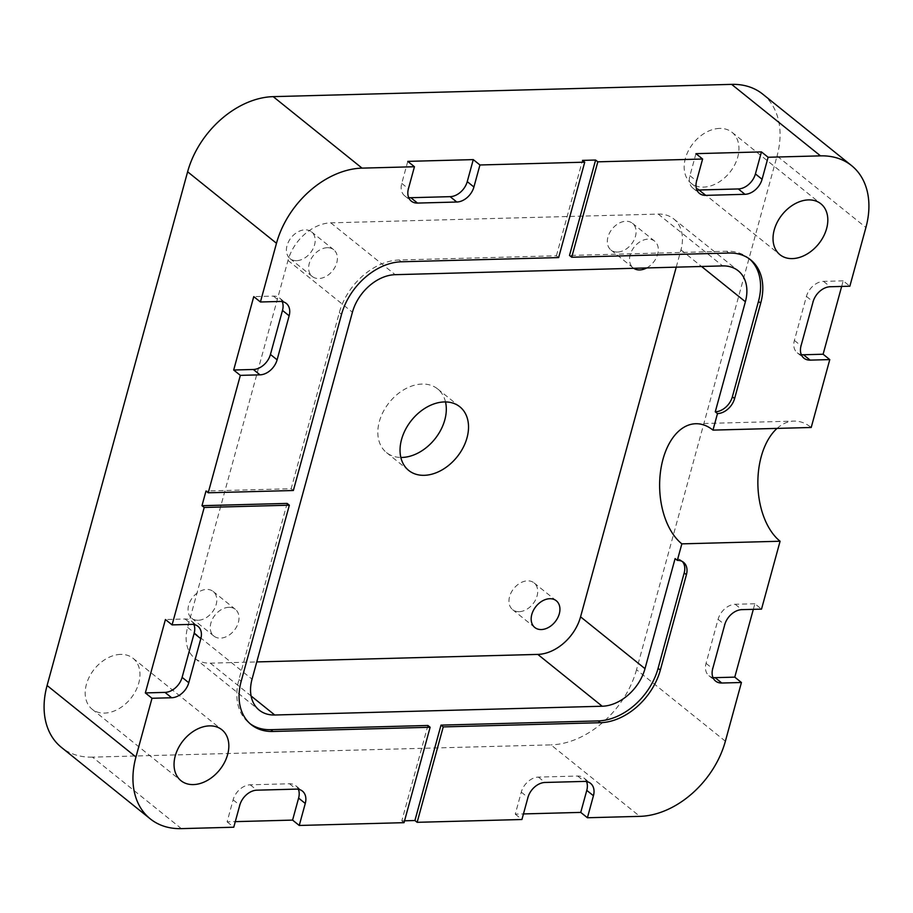 <?xml version="1.0" encoding="UTF-8"?>
<svg xmlns="http://www.w3.org/2000/svg" width="913" height="913" viewBox="0 0 913 913"><rect width="100%" height="100%" fill="white"/><g stroke="black" fill="none" stroke-linecap="round" stroke-linejoin="round"><path stroke-width="0.68" stroke-dasharray="4.57 3.42" d="M646.701 267.943A17.142 12.268 128.8 0 0 657.565 254.59A17.142 12.268 128.8 0 0 654.678 241.169A17.142 12.268 128.8 0 0 648.15 239.126A17.142 12.268 128.8 0 0 631.819 250.733A17.142 12.268 128.8 0 0 633.177 267.897A17.142 12.268 128.8 0 0 633.713 268.296M617.496 252.068A17.142 12.268 -51.2 0 1 610.968 250.025A17.142 12.268 -51.2 0 1 609.61 232.861A17.142 12.268 -51.2 0 1 625.93 221.254A17.142 12.268 -51.2 0 1 632.458 223.297A17.142 12.268 -51.2 0 1 633.816 240.461A17.142 12.268 -51.2 0 1 617.496 252.068M519.12 611.676A17.142 12.268 -51.2 0 1 512.592 609.622A17.142 12.268 -51.2 0 1 511.234 592.457A17.142 12.268 -51.2 0 1 527.554 580.851A17.142 12.268 -51.2 0 1 534.082 582.905A17.142 12.268 -51.2 0 1 535.44 600.069A17.142 12.268 -51.2 0 1 519.12 611.676M228.855 607.316A17.142 12.268 128.8 0 0 212.535 618.923A17.142 12.268 128.8 0 0 213.893 636.087A17.142 12.268 128.8 0 0 220.421 638.13A17.142 12.268 128.8 0 0 236.741 626.523A17.142 12.268 128.8 0 0 235.383 609.359A17.142 12.268 128.8 0 0 228.855 607.316M198.212 620.258A17.142 12.268 -51.2 0 1 191.673 618.215A17.142 12.268 -51.2 0 1 190.315 601.051A17.142 12.268 -51.2 0 1 206.635 589.433A17.142 12.268 -51.2 0 1 213.174 591.487A17.142 12.268 -51.2 0 1 214.532 608.651A17.142 12.268 -51.2 0 1 198.212 620.258M327.231 247.708A17.142 12.268 128.8 0 0 310.911 259.315A17.142 12.268 128.8 0 0 312.269 276.479A17.142 12.268 128.8 0 0 318.797 278.533A17.142 12.268 128.8 0 0 335.117 266.927A17.142 12.268 128.8 0 0 333.759 249.763A17.142 12.268 128.8 0 0 327.231 247.708M296.588 260.662A17.142 12.268 -51.2 0 1 290.049 258.607A17.142 12.268 -51.2 0 1 288.691 241.443A17.142 12.268 -51.2 0 1 305.01 229.836A17.142 12.268 -51.2 0 1 311.55 231.891A17.142 12.268 -51.2 0 1 312.908 249.055A17.142 12.268 -51.2 0 1 296.588 260.662M445.51 401.925A40.823 29.216 128.8 0 0 437.658 388.949A40.823 29.216 128.8 0 0 422.103 384.065A40.823 29.216 128.8 0 0 383.243 411.706A40.823 29.216 128.8 0 0 386.484 452.563A40.823 29.216 128.8 0 0 400.841 457.459M719.592 128.413A32.663 23.373 128.8 0 0 688.505 150.519A32.663 23.373 128.8 0 0 691.084 183.216A32.663 23.373 128.8 0 0 703.535 187.119A32.663 23.373 128.8 0 0 734.623 165.002A32.663 23.373 128.8 0 0 732.032 132.317A32.663 23.373 128.8 0 0 719.592 128.413M120.607 654.393A32.663 23.373 128.8 0 0 89.52 676.499A32.663 23.373 128.8 0 0 92.11 709.196A32.663 23.373 128.8 0 0 104.55 713.099A32.663 23.373 128.8 0 0 135.638 690.993A32.663 23.373 128.8 0 0 133.047 658.296A32.663 23.373 128.8 0 0 120.607 654.393M676.236 267.155L680.95 249.9A40.823 29.216 128.8 0 0 673.794 218.972A40.823 29.216 128.8 0 0 658.25 214.087L330.78 222.852A40.823 29.216 128.8 0 0 287.994 260.422L187.61 627.357A40.823 29.216 128.8 0 0 194.777 658.284A40.823 29.216 128.8 0 0 210.321 663.169L256.758 661.925M298.368 789.277A16.331 11.686 128.8 0 0 295.744 785.716A16.331 11.686 128.8 0 0 289.524 783.765L250.23 784.815A16.331 11.686 128.8 0 0 233.112 799.845L227.097 821.86L235.28 821.643M227.097 821.86L233.762 827.224M181.367 828.627L92.498 757.139L550.95 744.871L639.808 816.359M586.534 781.574A16.331 11.686 128.8 0 0 583.909 778.002A16.331 11.686 128.8 0 0 577.689 776.05L538.396 777.1A16.331 11.686 128.8 0 0 521.277 792.13L515.263 814.145L523.446 813.928M515.263 814.145L521.928 819.509M404.55 820.81L401.811 820.878L404.037 822.67M777.066 428.391A63.282 37.764 88.5 0 1 793.956 421.098A63.282 37.764 88.5 0 1 811.212 427.478M753.328 609.336L754.857 603.755L761.522 609.119M725.379 741.219L636.521 669.72L777.054 156.009L865.912 227.497M841.66 286.431L843.19 280.85L849.855 286.214M762.743 94.142A81.645 58.432 -51.2 0 1 777.054 156.009M636.521 669.72A81.645 58.432 -51.2 0 1 550.95 744.871M92.498 757.139A81.645 58.432 -51.2 0 1 61.399 747.37M749.55 258.995A57.154 40.902 128.8 0 0 748.455 258.071A57.154 40.902 128.8 0 0 726.691 251.235L569.507 255.446M682.365 561.529A16.331 11.686 128.8 0 0 681.326 560.536A16.331 11.686 128.8 0 0 675.106 558.585M287.127 503.405L238.944 679.534A57.154 40.902 128.8 0 0 248.964 722.845A57.154 40.902 128.8 0 0 250.094 723.712M558.63 257.58L556.405 255.788L399.221 260A57.154 40.902 128.8 0 0 339.328 312.6L291.144 488.729L205.996 491.011M291.144 488.729L293.358 490.509M556.405 255.788L582.505 160.391M427.912 725.47L401.811 820.878M282.243 301.61A16.331 11.686 128.8 0 0 279.629 298.049A16.331 11.686 128.8 0 0 273.409 296.097L253.757 296.622M407.78 161.373L401.754 183.387A16.331 11.686 128.8 0 0 404.619 195.759A16.331 11.686 128.8 0 0 408.659 197.562M695.946 153.658L689.931 175.673A16.331 11.686 128.8 0 0 692.784 188.044A16.331 11.686 128.8 0 0 696.836 189.847M843.19 280.85L823.537 281.375A16.331 11.686 128.8 0 0 806.43 296.405L794.378 340.435A16.331 11.686 128.8 0 0 797.243 352.806A16.331 11.686 128.8 0 0 801.283 354.609M754.857 603.755L735.205 604.28A16.331 11.686 128.8 0 0 718.086 619.311L706.046 663.34A16.331 11.686 128.8 0 0 708.91 675.711A16.331 11.686 128.8 0 0 712.95 677.514M193.91 624.526A16.331 11.686 128.8 0 0 191.285 620.954A16.331 11.686 128.8 0 0 185.065 619.003L165.424 619.528M330.78 222.852L395.203 274.676M287.994 260.422L352.418 312.246M658.25 214.087L722.674 265.911M680.95 249.9L701.561 266.482M210.321 663.169L251.098 695.968M187.61 627.357L252.045 679.181M726.691 251.235L728.905 253.027M238.944 679.534L241.169 681.326M339.328 312.6L341.542 314.38M399.221 260L401.446 261.78M273.409 296.097L280.074 301.461M401.754 183.387L408.419 188.751M689.931 175.673L696.596 181.036M823.537 281.375L830.202 286.739M794.378 340.435L801.043 345.799M806.43 296.405L813.095 301.769M735.205 604.28L741.87 609.644M706.046 663.34L712.711 668.704M718.086 619.311L724.751 624.675M233.112 799.845L239.777 805.209M250.23 784.815L256.895 790.179M289.524 783.765L296.189 789.129M185.065 619.003L191.73 624.366M521.277 792.13L527.942 797.494M538.396 777.1L545.061 782.464M577.689 776.05L584.354 781.414M610.968 250.025L633.177 267.897M512.592 609.622L534.801 627.493M191.673 618.215L213.893 636.087M290.049 258.607L312.269 276.479M386.484 452.563L408.693 470.435M691.084 183.216L779.953 254.704M92.11 709.196L180.968 780.683M673.794 218.972L738.218 270.796M194.777 658.284L259.201 710.12M748.455 258.071L750.68 259.863M681.326 560.536L683.552 562.328M248.964 722.845L251.178 724.625M133.047 658.296L221.916 729.784M732.032 132.317L820.89 203.804M437.658 388.949L459.878 406.821M279.629 298.049L286.294 303.413M404.619 195.759L411.284 201.122M692.784 188.044L699.449 193.408M797.243 352.806L803.908 358.17M708.91 675.711L715.575 681.075M295.744 785.716L302.408 791.08M191.285 620.954L197.95 626.318M583.909 778.002L590.574 783.365M311.55 231.891L333.759 249.763M213.174 591.487L235.383 609.359M534.082 582.905L556.302 600.777M632.458 223.297L654.678 241.169M695.717 423.735L793.956 421.098"/><path stroke-width="1.37" d="M633.713 268.296A17.142 12.268 128.8 0 0 639.716 269.94A17.142 12.268 128.8 0 0 646.701 267.943M549.774 598.723A17.142 12.268 128.8 0 0 533.443 610.329A17.142 12.268 128.8 0 0 534.801 627.493A17.142 12.268 128.8 0 0 541.341 629.548A17.142 12.268 128.8 0 0 557.66 617.941A17.142 12.268 128.8 0 0 556.302 600.777A17.142 12.268 128.8 0 0 549.774 598.723M444.323 401.937A40.823 29.216 128.8 0 0 405.463 429.578A40.823 29.216 128.8 0 0 408.693 470.435A40.823 29.216 128.8 0 0 424.248 475.319A40.823 29.216 128.8 0 0 463.108 447.678A40.823 29.216 128.8 0 0 459.878 406.821A40.823 29.216 128.8 0 0 444.323 401.937M400.841 457.459A40.823 29.216 128.8 0 0 402.028 457.447A40.823 29.216 128.8 0 0 445.51 401.925M808.45 199.901A32.663 23.373 128.8 0 0 777.362 222.007A32.663 23.373 128.8 0 0 779.953 254.704A32.663 23.373 128.8 0 0 792.393 258.607A32.663 23.373 128.8 0 0 823.48 236.501A32.663 23.373 128.8 0 0 820.89 203.804A32.663 23.373 128.8 0 0 808.45 199.901M209.465 725.881A32.663 23.373 128.8 0 0 178.377 747.998A32.663 23.373 128.8 0 0 180.968 780.683A32.663 23.373 128.8 0 0 193.408 784.587A32.663 23.373 128.8 0 0 224.495 762.481A32.663 23.373 128.8 0 0 221.916 729.784A32.663 23.373 128.8 0 0 209.465 725.881M820.502 155.861A81.645 58.432 128.8 0 1 851.601 165.63A81.645 58.432 128.8 0 1 865.912 227.497L849.855 286.214L830.202 286.739A16.331 11.686 128.8 0 0 813.095 301.769L801.043 345.799A16.331 11.686 128.8 0 0 803.908 358.17A16.331 11.686 128.8 0 0 810.128 360.121L829.78 359.596L811.212 427.478L712.973 430.114L717.481 413.6A16.331 11.686 128.8 0 0 734.6 398.57L760.7 303.162A57.154 40.902 128.8 0 0 750.68 259.863A57.154 40.902 128.8 0 0 728.905 253.027L571.721 257.226L597.821 161.829L702.611 159.022L696.596 181.036A16.331 11.686 128.8 0 0 699.449 193.408A16.331 11.686 128.8 0 0 705.669 195.359L744.974 194.309A16.331 11.686 128.8 0 0 762.081 179.279L768.107 157.264L820.502 155.861L731.633 84.373L273.192 96.641L362.05 168.129A81.645 58.432 128.8 0 0 276.479 243.28L260.422 301.986L253.757 296.622L233.682 370.016L240.347 375.369L208.221 492.792L205.996 491.011L201.99 505.688L204.204 507.468L172.089 624.891L165.424 619.528L145.338 692.921L152.003 698.274L135.946 756.991A81.645 58.432 128.8 0 0 150.257 818.858A81.645 58.432 128.8 0 0 181.367 828.627L233.762 827.224L239.777 805.209A16.331 11.686 128.8 0 1 256.895 790.179L296.189 789.129A16.331 11.686 128.8 0 1 302.408 791.08A16.331 11.686 128.8 0 1 305.273 803.451L299.247 825.466L404.037 822.67L430.137 727.262L427.912 725.47L270.739 729.681L272.953 731.473L430.137 727.262M256.758 661.925L537.791 654.404A40.823 29.216 128.8 0 0 580.565 616.834L676.236 267.155M235.28 821.643L292.582 820.102L299.247 825.466M523.446 813.928L580.748 812.399L587.413 817.751L639.808 816.359A81.645 58.432 128.8 0 0 725.379 741.219L741.436 682.502L721.795 683.027A16.331 11.686 128.8 0 1 715.575 681.075A16.331 11.686 128.8 0 1 712.711 668.704L724.751 624.675A16.331 11.686 128.8 0 1 741.87 609.644L761.522 609.119L780.09 541.238A63.282 37.764 88.5 0 1 757.904 485.362A63.282 37.764 88.5 0 1 777.066 428.391M441.013 725.127L598.198 720.916L600.423 722.708L443.239 726.908L441.013 725.127L414.913 820.525L417.138 822.316L521.928 819.509L527.942 797.494A16.331 11.686 128.8 0 1 545.061 782.464L584.354 781.414A16.331 11.686 128.8 0 1 590.574 783.365A16.331 11.686 128.8 0 1 593.439 795.737L587.413 817.751M414.913 820.525L404.55 820.81M276.479 243.28L187.622 171.781L47.088 685.503L135.946 756.991M600.423 722.708A57.154 40.902 128.8 0 0 660.316 670.108L686.416 574.699A16.331 11.686 128.8 0 0 683.552 562.328A16.331 11.686 128.8 0 0 677.332 560.377L681.851 543.863L780.09 541.238M443.239 726.908L417.138 822.316M152.003 698.274L171.655 697.749A16.331 11.686 128.8 0 0 188.774 682.73L200.814 638.689A16.331 11.686 128.8 0 0 197.95 626.318A16.331 11.686 128.8 0 0 191.73 624.366L172.089 624.891M201.99 505.688L287.127 503.405L289.353 505.197L241.169 681.326A57.154 40.902 128.8 0 0 251.178 724.625A57.154 40.902 128.8 0 0 272.953 731.473M289.353 505.197L204.204 507.468M677.332 560.377L675.106 558.585L645 668.67A40.823 29.216 -51.2 0 1 602.215 706.24L274.745 715.005A40.823 29.216 -51.2 0 1 259.201 710.12A40.823 29.216 -51.2 0 1 252.045 679.181L352.418 312.246A40.823 29.216 -51.2 0 1 395.203 274.676L722.674 265.911A40.823 29.216 -51.2 0 1 738.218 270.796A40.823 29.216 -51.2 0 1 745.385 301.735L715.267 411.809L717.481 413.6M712.95 677.514A16.331 11.686 128.8 0 0 715.13 677.663L734.771 677.138L753.328 609.336M734.771 677.138L741.436 682.502M801.283 354.609A16.331 11.686 128.8 0 0 803.463 354.758L823.115 354.233L841.66 286.431M823.115 354.233L829.78 359.596M696.836 189.847A16.331 11.686 128.8 0 0 699.004 190.007L738.309 188.945A16.331 11.686 128.8 0 0 755.416 173.927L761.442 151.9L695.946 153.658L702.611 159.022M761.442 151.9L768.107 157.264M408.659 197.562A16.331 11.686 128.8 0 0 410.839 197.71L450.132 196.66A16.331 11.686 128.8 0 0 467.251 181.63L473.276 159.615L407.78 161.373L414.445 166.737L362.05 168.129M473.276 159.615L479.941 164.979L584.731 162.172L582.505 160.391L595.607 160.037L597.821 161.829M414.445 166.737L408.419 188.751A16.331 11.686 128.8 0 0 411.284 201.122A16.331 11.686 128.8 0 0 417.503 203.074L456.797 202.024A16.331 11.686 128.8 0 0 473.915 186.994L479.941 164.979M240.347 375.369L259.988 374.844A16.331 11.686 128.8 0 0 277.107 359.813L289.147 315.784A16.331 11.686 128.8 0 0 286.294 303.413A16.331 11.686 128.8 0 0 280.074 301.461L260.422 301.986M584.731 162.172L558.63 257.58L401.446 261.78A57.154 40.902 128.8 0 0 341.542 314.38L293.358 490.509L208.221 492.792M187.622 171.781A81.645 58.432 -51.2 0 1 273.192 96.641M731.633 84.373A81.645 58.432 -51.2 0 1 762.743 94.142L851.601 165.63M150.257 818.858L61.399 747.37A81.645 58.432 -51.2 0 1 47.088 685.503M712.973 430.114A63.282 37.764 -91.5 0 0 695.717 423.735A63.282 37.764 -91.5 0 0 660.304 473.265A63.282 37.764 -91.5 0 0 681.851 543.863M571.721 257.226L569.507 255.446L595.607 160.037M715.267 411.809A16.331 11.686 128.8 0 0 732.374 396.778L758.475 301.381A57.154 40.902 128.8 0 0 749.55 258.995M598.198 720.916A57.154 40.902 128.8 0 0 658.09 668.316L684.191 572.919A16.331 11.686 128.8 0 0 682.365 561.529M250.094 723.712A57.154 40.902 128.8 0 0 270.739 729.681M233.682 370.016L253.323 369.48A16.331 11.686 128.8 0 0 270.442 354.461L282.494 310.42A16.331 11.686 128.8 0 0 282.243 301.61M292.582 820.102L298.608 798.088A16.331 11.686 128.8 0 0 298.368 789.277M145.338 692.921L164.991 692.396A16.331 11.686 128.8 0 0 182.109 677.366L194.149 633.325A16.331 11.686 128.8 0 0 193.91 624.526M580.748 812.399L586.774 790.384A16.331 11.686 128.8 0 0 586.534 781.574M701.561 266.482L745.385 301.735M537.791 654.404L602.215 706.24M580.565 616.834L645 668.67M251.098 695.968L274.745 715.005M758.475 301.381L760.7 303.162M732.374 396.778L734.6 398.57M684.191 572.919L686.416 574.699M658.09 668.316L660.316 670.108M282.494 310.42L289.147 315.784M270.442 354.461L277.107 359.813M253.323 369.48L259.988 374.844M467.251 181.63L473.915 186.994M450.132 196.66L456.797 202.024M410.839 197.71L417.503 203.074M755.416 173.927L762.081 179.279M738.309 188.945L744.974 194.309M699.004 190.007L705.669 195.359M803.463 354.758L810.128 360.121M715.13 677.663L721.795 683.027M298.608 798.088L305.273 803.451M194.149 633.325L200.814 638.689M182.109 677.366L188.774 682.73M164.991 692.396L171.655 697.749M586.774 790.384L593.439 795.737"/></g></svg>

